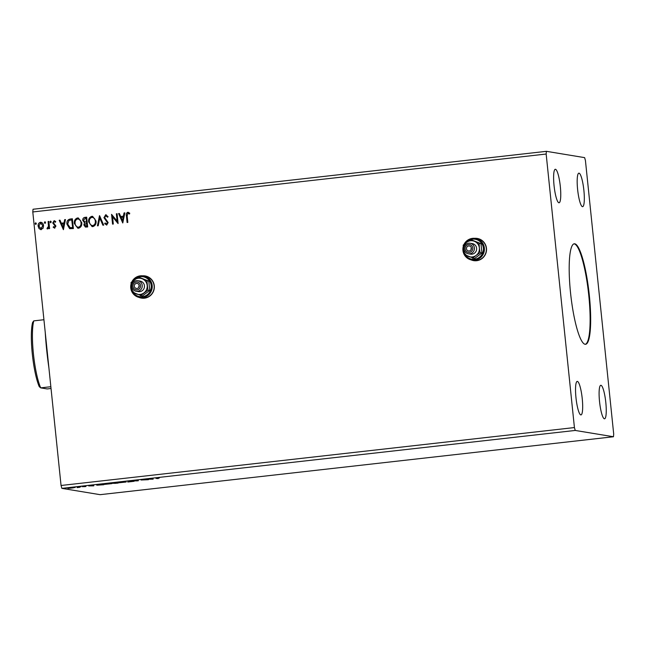 <?xml version="1.0" encoding="UTF-8"?>
<svg xmlns="http://www.w3.org/2000/svg" width="646" height="646" viewBox="0 0 646 646"><rect width="100%" height="100%" fill="white"/><g stroke="black" fill="none" stroke-linecap="round" stroke-linejoin="round"><path stroke-width="0.97" d="M471.192 259.918A11.24 11.039 -80.6 0 0 486.519 249.824A11.24 11.039 -80.6 0 0 474.753 238.334M471.33 259.95A11.24 11.039 -80.6 0 0 473.712 260.637M139.011 297.394A11.24 11.039 -80.6 0 0 154.346 287.3A11.24 11.039 -80.6 0 0 142.572 275.818M139.148 297.426A11.24 11.039 -80.6 0 0 141.531 298.113M585.123 344.278A50.574 9.206 83.6 0 0 585.599 344.294A50.574 9.206 83.6 0 0 589.217 294.301A50.574 9.206 83.6 0 0 574.738 243.8A50.574 9.206 83.6 0 0 574.262 243.784A50.574 9.206 83.6 0 0 570.636 293.777A50.574 9.206 83.6 0 0 585.123 344.278M585.324 344.302A50.574 9.206 83.6 0 0 588.587 293.607A50.574 9.206 83.6 0 0 574.189 243.857A50.574 9.206 83.6 0 0 573.987 243.841M580.835 414.91A16.861 3.068 83.6 0 0 580.996 414.91A16.861 3.068 83.6 0 0 582.199 398.251A16.861 3.068 83.6 0 0 577.379 381.415A16.861 3.068 83.6 0 0 577.217 381.406A16.861 3.068 83.6 0 0 576.014 398.073A16.861 3.068 83.6 0 0 580.835 414.91M582.482 206.663A16.861 3.068 83.6 0 0 582.644 206.672A16.861 3.068 83.6 0 0 583.847 190.005A16.861 3.068 83.6 0 0 579.018 173.168A16.861 3.068 83.6 0 0 578.864 173.168A16.861 3.068 83.6 0 0 577.653 189.835A16.861 3.068 83.6 0 0 582.482 206.663M558.919 202.779A16.861 3.068 83.6 0 0 559.073 202.779A16.861 3.068 83.6 0 0 560.284 186.121A16.861 3.068 83.6 0 0 555.455 169.284A16.861 3.068 83.6 0 0 555.294 169.276A16.861 3.068 83.6 0 0 554.09 185.943A16.861 3.068 83.6 0 0 558.919 202.779M604.406 418.794A16.861 3.068 83.6 0 0 604.559 418.802A16.861 3.068 83.6 0 0 605.77 402.135A16.861 3.068 83.6 0 0 600.942 385.299A16.861 3.068 83.6 0 0 600.78 385.299A16.861 3.068 83.6 0 0 599.577 401.957A16.861 3.068 83.6 0 0 604.406 418.794M613.7 434.047L585.429 160.515L584.622 157.632L546.395 151.326L33.027 209.247L32.793 211.953L61.055 485.485L61.871 488.368L100.098 494.675L613.466 436.753L613.7 434.047M122.78 222.975L118.573 213.568L119.373 213.479L120.689 216.499L123.386 216.192L124.048 212.954L124.856 212.865L122.78 222.975M106.396 224.049L107.535 222.717L104.022 217.662L105.669 214.771L108.052 216.66L107.502 217.226L105.823 215.772L104.652 217.573L108.165 222.571L106.679 225.05L104.652 223.605L105.169 222.935L106.59 224.049L107.43 222.7L103.917 217.645L106.122 214.787M96.036 221.013C96.375 223.791 95.342 225.656 92.919 226.601L92.063 226.585L88.647 221.893C88.316 219.107 89.366 217.258 91.805 216.337L92.628 216.353L96.036 221.013M81.743 222.62C82.09 225.406 81.049 227.263 78.634 228.216L77.778 228.191L74.363 223.5C74.024 220.722 75.073 218.865 77.512 217.952L78.336 217.968L81.743 222.62M63.405 229.677L59.198 220.27L59.997 220.181L61.313 223.201L64.011 222.894L64.673 219.648L65.48 219.559L63.405 229.677L59.198 220.27M50.727 222.749L50.025 221.998L50.558 221.118L51.26 221.861L50.582 222.741M50.832 222.765L50.13 222.014L50.703 221.118M45.058 223.387L44.364 222.636L44.897 221.756L45.591 222.499L44.913 223.379M35.821 224.428L35.126 223.686L35.651 222.797L36.354 223.54L35.675 224.42M35.926 224.445L35.231 223.702L35.796 222.805M546.395 151.326L546.161 154.031L574.423 427.563L61.055 485.485M546.161 154.031L32.793 211.953M41.223 229.645L39.107 228.692L38.13 226.237C37.904 224.219 38.679 222.886 40.456 222.256C42.329 222.474 43.355 223.597 43.548 225.624L43.096 228.24L40.625 229.637M41.328 229.661L39.212 228.708L38.235 226.253C38.009 224.235 38.784 222.902 40.561 222.272L41.094 222.272M48.846 221.433L49.589 228.579L48.846 228.66L48.741 227.61L47.578 228.926L46.988 228.749L47.263 227.949L48.498 226.383L48.111 221.521L48.846 221.433M47.578 228.926L46.988 228.749L47.36 227.99M47.263 227.949L47.707 228.054L48.498 226.383M54.724 228.127L53.19 227.271L53.561 226.609L54.587 227.255L55.201 226.213L52.746 222.959L54.094 220.722L55.709 221.513L55.354 222.224L54.264 221.586L53.481 222.838L55.936 226.092L54.442 228.119M54.466 227.255L55.201 226.213M55.306 226.229L52.851 222.975L54.498 220.73M70.148 219.034L72.376 218.784L73.386 228.555L69.606 228.619L66.958 224.21C66.554 221.4 67.62 219.68 70.148 219.034L72.376 218.808M70.043 228.732L66.958 224.21M86.669 217.169L87.678 226.94L85.442 227.085L83.851 224.921L84.537 222.741L82.769 220.415C82.607 218.8 83.269 217.791 84.747 217.387L86.669 217.169M99.605 215.707L103.691 225.131L102.884 225.22L99.783 218.073L98.216 225.753L97.409 225.842L99.476 215.724M116.353 213.818L117.096 213.737L118.105 223.508L112.549 216.765L113.3 224.049L112.557 224.13L111.548 214.359L117.104 221.085L116.353 213.818L117.096 213.769M127.197 222.482L126.519 215.909C126.043 214.173 126.511 212.962 127.924 212.292L129.749 213.196L129.45 213.988L127.932 213.277L127.165 215.909L127.835 222.41L127.092 222.49L126.414 215.893C125.938 214.157 126.406 212.946 127.819 212.276L128.247 212.284M129.555 214.004L127.932 213.277M75.178 487.48L74.71 487.496M73.943 487.601L74.411 487.528M80.847 486.842L80.37 486.858M79.611 486.963L80.08 486.89M93.759 485.857L88.72 485.921L93.727 485.517M111.685 483.579L104.297 484.411L111.815 483.636M153.134 479.162L148.096 479.219L153.102 478.815M138.341 480.721L133.641 480.971L138.397 480.745M134.287 480.317L134.384 480.89M136.871 480.955L137.598 480.721M125.97 481.964L118.589 482.804L126.107 482.021M65.94 488.521L65.472 488.538M64.705 488.642L65.173 488.57M574.423 427.563L575.239 430.446L613.466 436.753M575.239 430.446L61.871 488.368M112.517 483.313L118.024 483.119L112.452 483.345M113.995 483.386L114.504 483.24M129.127 481.359L134.045 481.31L127.755 482.021L129.127 481.359M156.195 478.323L159.352 477.992L156.97 478.387L158.189 478.589L155.977 478.395M157.511 478.145L156.97 478.387M145.883 479.469L148.451 479.687L141.078 480.01L145.883 479.469M96.868 485.106L101.907 484.427L103.74 484.734L96.739 485.186M82.43 486.68L85.918 486.519L82.381 486.704M84.65 486.713L85.151 486.05M83.851 486.462L83.164 486.64M78.376 487.084L79.716 487.302L77.108 487.593L78.376 487.084M67.943 488.352L73.378 487.835L67.862 488.408M116.337 483.256L114.738 483.361L116.337 483.256M114.633 482.788L114.738 483.361M115.949 483.087L113.268 483.297L115.949 483.087M113.163 482.715L113.268 483.297M119.332 482.715L125.235 482.053L119.332 482.715L119.163 482.118M125.219 481.94L125.284 481.536M150.978 479.106L153.045 478.872L150.978 479.057M105.04 484.33L110.942 483.66L105.04 484.33L104.87 483.733M102.811 484.783L97.627 485.162L102.787 484.573M97.449 484.557L97.627 485.162M91.603 485.808L93.67 485.574L91.603 485.76M68.694 488.36L72.635 487.916L68.694 488.36L68.565 487.778M72.627 487.819L72.651 487.391M40.561 222.272L41.15 222.281M40.787 228.765L42.911 225.72L40.658 223.153M42.911 225.72L41.013 223.153M40.553 223.136L38.865 226.148L41.134 228.773L42.806 225.704M45.163 223.403L44.364 222.636M44.469 222.66L45.091 221.772M48.951 228.644L48.741 227.61M47.683 228.95L47.093 228.765M48.603 226.399L48.111 221.521M48.216 221.538L48.854 221.465M54.829 228.143L53.19 227.271M53.295 227.287L53.626 226.689M55.459 222.24L54.369 221.602M59.303 220.286L60.013 220.205M64.011 222.894L61.313 223.201M64.115 222.91L64.673 219.648M64.778 219.672L65.472 219.592M63.106 227.327L63.906 223.952L61.733 224.162L63.106 227.327L63.801 223.928M67.063 224.227C66.659 221.425 67.725 219.697 70.252 219.051M70.01 227.667L72.651 227.65L71.843 219.882L68.993 220.431L67.693 224.13L70.22 227.723M72.651 227.65L71.738 219.866M69.905 227.65L72.546 227.634M77.827 228.2L74.363 223.5M74.468 223.524C74.129 220.738 75.178 218.881 77.617 217.968L77.512 217.952M77.617 217.968L78.384 217.977M77.94 227.206L78.602 227.23C80.548 226.463 81.388 224.961 81.113 222.725C80.92 220.504 79.797 219.244 77.746 218.962M81.113 222.725L81.008 222.709C80.815 220.48 79.692 219.228 77.641 218.946L78.328 218.97M77.641 218.946C75.671 219.68 74.823 221.174 75.097 223.419C75.291 225.664 76.43 226.924 78.497 227.214C80.451 226.447 81.283 224.945 81.008 222.709M77.988 227.214L78.602 227.23M85.498 227.093L83.851 224.921M83.956 224.937L84.537 222.741M84.642 222.757L82.769 220.415M82.874 220.431C82.712 218.816 83.374 217.807 84.852 217.403L84.747 217.387M84.852 217.403L86.669 217.201M86.031 218.251L86.507 221.901L84.844 221.949L86.403 221.885L86.031 218.251L85.183 218.348L83.504 220.334L84.844 221.949M85.635 226.108L86.935 226.035L86.612 222.91L84.594 224.824L86.071 226.108L86.83 226.019L86.507 222.886M86.168 226.124L85.684 226.124M92.12 226.593L88.647 221.893M88.752 221.909C88.421 219.123 89.471 217.274 91.91 216.353L91.805 216.337M91.91 216.353L92.677 216.362M92.225 225.591L92.887 225.615C94.841 224.848 95.681 223.346 95.406 221.118C95.204 218.889 94.09 217.637 92.039 217.355M95.406 221.118L95.301 221.102C95.099 218.873 93.985 217.613 91.934 217.339L92.62 217.363M91.934 217.339C89.956 218.073 89.108 219.559 89.39 221.812C89.584 224.049 90.715 225.317 92.79 225.599C94.736 224.832 95.576 223.33 95.301 221.102M92.281 225.599L92.887 225.615M102.98 225.212L99.783 218.073M97.522 225.825L99.581 215.74M105.774 214.787L106.178 214.795M107.607 217.242L105.928 215.788M106.784 225.066L104.652 223.605M104.757 223.621L105.225 223.023M118.032 223.516L112.549 216.765M112.662 224.122L111.548 214.359M116.458 213.834L117.104 221.085M122.756 222.983L118.573 213.568M118.678 213.584L119.389 213.503M123.386 216.192L120.689 216.499M123.491 216.208L124.048 212.954M124.153 212.97L124.848 212.889M122.482 220.625L123.281 217.25L121.109 217.468L122.482 220.625L123.176 217.234M128.53 213.382L128.037 213.293L128.53 213.382M145.189 275.939A11.24 11.039 -80.6 0 0 142.709 275.834M477.37 238.463A11.24 11.039 -80.6 0 0 474.891 238.35M48.894 367.784A80.072 14.575 -96.4 0 1 46.698 350.059A80.072 14.575 -96.4 0 1 45.244 332.448M50.848 386.72L40.706 387.866L39.253 386.631A36.523 6.646 -96.4 0 1 32.3 353.935A36.523 6.646 -96.4 0 1 32.615 322.435L33.778 320.876A37.928 6.904 83.6 0 0 33.414 353.733A37.928 6.904 83.6 0 0 40.706 387.866L47.182 388.932L51.034 388.496M33.778 320.876L43.928 319.73M466.469 248.742A2.527 2.487 -80.6 0 0 468.528 250.955A2.527 2.487 -80.6 0 0 471.41 248.185A2.527 2.487 -80.6 0 0 469.351 245.965A2.527 2.487 -80.6 0 0 466.469 248.742M471.063 249.752A2.527 2.487 99.4 0 1 471.37 247.919M465.346 255.041A10.118 9.932 -80.6 0 0 483.378 248.096A10.118 9.932 -80.6 0 0 465.564 243.171M464.151 254.443A10.958 10.764 99.4 0 1 463.222 246.586M464.006 244.438A10.958 10.764 99.4 0 1 484.363 248.032A10.958 10.764 99.4 0 1 464.175 254.484M472.783 248.024A3.933 3.86 -80.6 0 0 468.536 244.551A3.933 3.86 -80.6 0 0 465.096 248.896A3.933 3.86 -80.6 0 0 469.343 252.368A3.933 3.86 -80.6 0 0 472.783 248.024M463.99 249.09A5.338 5.241 99.4 0 1 470.07 243.235A5.338 5.241 99.4 0 1 474.414 247.919A5.338 5.241 99.4 0 1 468.334 253.773A5.338 5.241 99.4 0 1 463.99 249.09M468.334 253.773L470.53 254.136A5.338 5.241 -80.6 0 0 476.619 248.282A5.338 5.241 -80.6 0 0 472.274 243.599L470.07 243.235M471.871 260.047L473.809 260.37A10.958 10.764 -80.6 0 0 486.301 248.347A10.958 10.764 -80.6 0 0 477.378 238.745L475.44 238.431M479.114 243.332L470.668 239.561L480.971 243.639L479.114 243.332L479.364 247.967A8.148 8.002 -80.6 0 0 466.695 242.307L463.19 245.133L464.159 254.476L474.463 258.561L481.94 252.99L480.971 243.639M470.668 239.561L466.695 242.307A8.148 8.002 -80.6 0 0 468.148 256.325A8.148 8.002 -80.6 0 0 476.11 255.428L480.083 252.683L481.94 252.99M472.606 258.255L476.11 255.428A8.148 8.002 -80.6 0 0 479.364 247.967L480.083 252.683M134.287 286.218A2.527 2.487 -80.6 0 0 136.346 288.431A2.527 2.487 -80.6 0 0 139.229 285.661A2.527 2.487 -80.6 0 0 137.17 283.441A2.527 2.487 -80.6 0 0 134.287 286.218M138.89 287.236A2.527 2.487 99.4 0 1 139.189 285.395M133.165 292.517A10.118 9.932 -80.6 0 0 151.196 285.572A10.118 9.932 -80.6 0 0 133.383 280.655M131.97 291.919A10.958 10.764 99.4 0 1 131.041 284.062M131.824 281.914A10.958 10.764 99.4 0 1 152.181 285.508A10.958 10.764 99.4 0 1 131.994 291.96L142.281 296.038L149.759 290.466L148.798 281.123L138.494 277.037L131.009 282.609L131.978 291.96M140.602 285.508A3.933 3.86 -80.6 0 0 136.354 282.036A3.933 3.86 -80.6 0 0 132.915 286.372A3.933 3.86 -80.6 0 0 137.162 289.844A3.933 3.86 -80.6 0 0 140.602 285.508M131.808 286.574A5.338 5.241 99.4 0 1 137.889 280.719A5.338 5.241 99.4 0 1 142.241 285.395A5.338 5.241 99.4 0 1 136.153 291.249A5.338 5.241 99.4 0 1 131.808 286.574M136.153 291.249L138.357 291.612A5.338 5.241 -80.6 0 0 144.438 285.758A5.338 5.241 -80.6 0 0 140.093 281.075L137.889 280.719M139.689 297.531L141.627 297.846A10.958 10.764 -80.6 0 0 154.119 285.831A10.958 10.764 -80.6 0 0 145.197 276.222L143.259 275.907M140.424 295.731L147.902 290.159L146.933 280.816L138.494 277.037M146.933 280.816L148.798 281.123M147.902 290.159L149.759 290.466M143.929 292.904A8.148 8.002 -80.6 0 0 142.475 278.886A8.148 8.002 -80.6 0 0 131.259 287.244A8.148 8.002 -80.6 0 0 143.929 292.904M137.638 480.818L137.582 480.261M156.768 478.331L156.712 477.774M83.14 486.632L83.084 486.075"/></g></svg>
